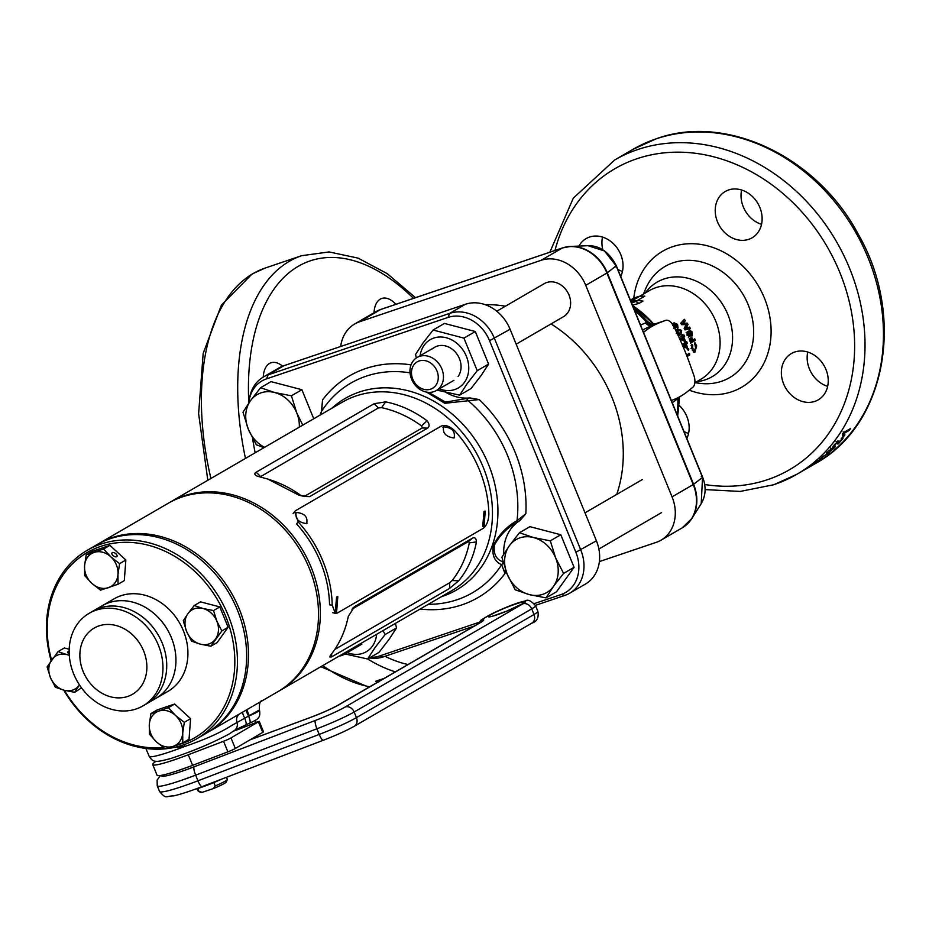 <?xml version="1.0" encoding="UTF-8"?>
<svg xmlns="http://www.w3.org/2000/svg" width="929" height="929" viewBox="0 0 929 929"><rect width="100%" height="100%" fill="white"/><g stroke="black" fill="none" stroke-linecap="round" stroke-linejoin="round"><path stroke-width="1.39" d="M169.217 502.705A108.983 90.496 59.9 0 1 170.135 502.159A108.983 90.496 59.9 0 1 311.122 567.213A108.983 90.496 59.9 0 1 279.606 690.665A108.983 90.496 59.9 0 1 278.677 691.188M257.542 476.263C254.488 474.963 254.035 473.604 256.16 472.222L374.108 403.72L385.651 401.874C400.318 404.823 414.102 411.117 427.015 420.767C429.57 424.03 429.755 426.492 427.561 428.141L309.612 496.643L298.906 495.157L267.657 479.004L257.542 476.263M446.559 392.77A45.126 37.474 -120.1 0 0 469.842 397.926L479.225 399.563L444.782 403.291L426.585 392.108M410.037 372.831A121.2 100.634 -120.1 0 0 321.62 411.21A3.821 2.16 -158.7 0 0 321.411 411.559L322.56 399.9L321.62 411.21L320.099 415.077M505.295 569.163L504.981 573.53L501.66 564.681C494.53 561.65 491.743 555.217 493.311 545.381C498.885 534.732 506.781 526.488 517.023 520.67L525.837 513.76L519.903 520.588A45.126 37.474 -120.1 0 0 503.715 554.172M534.303 603.606L561.104 594.537A35.569 29.531 -120.1 0 0 575.864 552.221L489.537 340.688A35.569 29.531 -120.1 0 0 448.01 317.428L266.449 378.893A35.569 29.531 -120.1 0 0 249.239 399.865L249.704 397.368A38.24 31.749 59.9 0 1 263.383 377L279.048 367.907A38.24 31.749 59.9 0 1 283.868 365.724L465.441 304.259A38.24 31.749 59.9 0 1 510.091 329.272L596.418 540.806A38.24 31.749 59.9 0 1 585.351 584.109L569.686 593.213A38.24 31.749 59.9 0 1 564.878 595.396L535.418 605.371M263.383 377A38.24 31.749 59.9 0 1 268.202 374.817L449.775 313.352A38.24 31.749 59.9 0 1 494.425 338.365L580.753 549.898A38.24 31.749 59.9 0 1 569.686 593.213M474.196 626.088L383.305 656.861A38.24 31.749 59.9 0 1 369.428 657.929M458.671 580.811L449.497 588.44L331.548 656.942L329.679 656.954L330.573 655.212C339.271 644.354 345.193 631.383 348.34 616.299L354.506 606.649L472.455 538.158C474.87 537.067 476.205 538.309 476.449 541.909C473.627 556.703 467.705 569.674 458.671 580.811L452.133 580.509A108.983 90.496 -120.1 0 0 469.319 542.884L468.576 541.468L351.928 609.203M353.612 607.311L352.857 608.054M370.439 657.349A35.569 29.531 -120.1 0 0 379.531 656.002L479.109 622.291M249.239 399.865A35.569 29.531 -120.1 0 0 248.798 403.081M262.233 447.07L262.768 448.37M334.8 649.452L449.741 582.704L452.133 580.509M469.319 542.884L476.449 541.909M267.657 479.004L271.187 480.165A108.983 90.496 59.9 0 1 301.344 495.772L304.294 496.434L422.242 427.944L421.592 425.935A108.983 90.496 -120.1 0 0 381.598 407.668L378.417 407.924L260.19 476.879M385.651 401.874L381.598 407.668M301.344 495.772L298.906 495.157M427.015 420.767L421.592 425.935M428.641 392.352L445.502 402.118L469.842 397.926M519.903 520.588L516.907 522.458C507.408 527.614 499.895 535.162 494.391 545.079C493.299 554.056 496.225 559.653 503.146 561.882M320.017 415.124L321.411 411.559A3.821 2.16 -158.7 0 0 321.329 411.953M516.907 522.458A3.821 1.44 57.3 0 0 517.023 520.67A121.2 100.634 -120.1 0 0 507.548 455.477A121.2 100.634 -120.1 0 0 467.972 400.492A3.821 1.533 -106.2 0 0 466.463 398.866M428.315 604.303A121.2 100.634 -120.1 0 0 501.66 564.681A3.821 3.101 -58.6 0 0 503.123 562.08M196.669 738.822L205.89 733.469A108.983 90.496 -120.1 0 0 241.134 689.62A108.983 90.496 -120.1 0 0 209.025 567.236A108.983 90.496 -120.1 0 0 96.419 544.975L87.21 550.328A108.983 90.496 59.9 0 1 199.816 572.578A108.983 90.496 59.9 0 1 231.925 694.973A108.983 90.496 59.9 0 1 196.669 738.822A108.983 90.496 59.9 0 1 165.304 748.82A108.983 90.496 59.9 0 1 63.753 690.142M175.709 745.476A107.079 88.905 -120.1 0 0 229.417 694.625A107.079 88.905 -120.1 0 0 172.446 555.019A107.079 88.905 -120.1 0 0 52.616 595.582A107.079 88.905 -120.1 0 0 51.571 660.008M51.141 660.612A108.983 90.496 59.9 0 1 51.954 594.165A108.983 90.496 59.9 0 1 87.21 550.328M89.172 613.303L102.155 605.766A53.534 44.453 59.9 0 1 157.465 616.705A53.534 44.453 59.9 0 1 173.235 676.823A53.534 44.453 59.9 0 1 155.921 698.364A53.534 44.453 -120.1 0 0 169.589 633.671A53.534 44.453 -120.1 0 0 108.89 602.7A53.534 44.453 -120.1 0 0 102.155 605.766L114.128 598.81A53.534 44.453 59.9 0 1 169.45 609.749A53.534 44.453 59.9 0 1 185.219 669.867A53.534 44.453 59.9 0 1 167.905 691.408L146.712 703.717A53.534 44.453 -120.1 0 0 160.369 639.013A53.534 44.453 -120.1 0 0 99.682 608.054A53.534 44.453 -120.1 0 0 92.935 611.119A53.534 44.453 59.9 0 1 148.257 622.047A53.534 44.453 59.9 0 1 164.027 682.176A53.534 44.453 59.9 0 1 146.712 703.717L142.938 705.901A53.534 44.453 59.9 0 1 87.628 694.962A53.534 44.453 59.9 0 1 71.858 634.844A53.534 44.453 59.9 0 1 89.172 613.303A53.534 44.453 59.9 0 1 144.483 624.242A53.534 44.453 59.9 0 1 160.252 684.359A53.534 44.453 59.9 0 1 142.938 705.901M81.798 643.472A38.24 31.749 59.9 0 1 124.602 628.991A38.24 31.749 59.9 0 1 144.947 678.844A38.24 31.749 59.9 0 1 102.144 693.336A38.24 31.749 59.9 0 1 81.798 643.472M64.473 690.328A107.079 88.905 -120.1 0 0 163.492 747.566M336.646 611.712L337.796 596.72L336.577 597.01L335.288 611.979L336.646 611.712M306.628 523.619C308.068 516.954 304.573 513.226 296.142 512.448C295.039 518.754 298.534 522.481 306.628 523.619L307.081 523.282M454.072 438C455.5 431.335 452.005 427.607 443.574 426.829C442.483 433.135 445.978 436.862 454.072 438L454.513 437.664M484.09 526.093L485.228 511.101L484.021 511.391L482.72 526.36L484.09 526.093M337.448 612.989L483.045 528.438C486.575 525.837 488.526 521.111 488.875 514.271A110.516 91.762 -120.1 0 0 454.885 430.975C449.775 426.144 445.246 424.507 441.263 426.074L295.677 510.613L294.644 511.542L298.232 521.947A110.516 91.762 59.9 0 1 332.222 605.232L335.381 613.384L337.448 612.989M443.574 426.829L442.912 427.421M296.142 512.448L295.48 513.04M298.232 521.947L296.49 523.851A107.462 89.23 59.9 0 1 329.54 604.825L332.222 605.232M563.589 573.402L555.635 557.876L550.305 540.829L533.56 537.554A30.599 25.397 -120.1 0 0 509.347 545.741A30.599 25.397 59.9 0 0 507.211 574.273A30.599 25.397 -120.1 0 0 516.21 587.267A30.599 25.397 -120.1 0 0 529.286 594.595L546.031 597.881L556.506 591.796L574.076 567.317L560.779 534.744L529.925 526.662L519.45 532.735L509.347 545.741L501.881 557.214L507.211 574.273L515.177 589.787L529.286 594.595A30.599 25.397 -120.1 0 0 553.498 586.396L563.589 573.402L574.076 567.317M546.031 597.881L553.498 586.396A30.599 25.397 -120.1 0 0 555.635 557.876A30.599 25.397 -120.1 0 0 533.56 537.554L519.45 532.735M550.305 540.829L560.779 534.744M430.626 389.181A15.294 12.704 -120.1 0 0 436.978 370.985A15.294 12.704 -120.1 0 0 419.118 360.986A15.294 12.704 -120.1 0 0 412.766 379.183A15.294 12.704 -120.1 0 0 430.626 389.181M419.525 356.388A19.126 15.874 59.9 0 1 441.194 367.443A19.126 15.874 59.9 0 1 436.316 390.552A19.126 15.874 59.9 0 1 433.913 391.643A19.126 15.874 59.9 0 1 412.232 380.588A19.126 15.874 59.9 0 1 417.109 357.479A19.126 15.874 59.9 0 1 419.525 356.388M516.176 344.171L563.473 316.708A19.126 15.874 -120.1 0 0 568.362 293.599A19.126 15.874 -120.1 0 0 546.682 282.544A19.126 15.874 -120.1 0 0 544.278 283.635L496.771 311.227M348.294 650.776A19.126 15.874 59.9 0 1 344.276 654.364A19.126 15.874 59.9 0 1 341.86 655.456A19.126 15.874 59.9 0 1 339.155 656.071M395.406 623.405L396.544 627.911L389.077 639.384L378.974 652.39L367.617 658.986L375.084 647.501L385.187 634.507L382.922 630.663M376.628 634.321A27.916 23.179 59.9 0 1 372.413 646.154A27.916 23.179 59.9 0 1 347.272 652.622M344.961 653.97L367.617 658.986M396.544 627.911L385.187 634.507M458.113 376.5A19.126 15.874 -120.1 0 0 455.094 351.812A19.126 15.874 -120.1 0 0 432.566 348.805M433.088 330.027L444.445 323.431L475.3 331.525L488.584 364.087L481.117 375.56L471.026 388.566L459.669 395.162L467.136 383.689L477.227 370.683L463.943 338.121L433.088 330.027L422.985 343.033L415.518 354.506L416.378 357.944M420.105 355.737A27.916 23.179 59.9 0 1 424.17 345.24A27.916 23.179 59.9 0 1 458.194 344.45A27.916 23.179 59.9 0 1 464.454 382.342A27.916 23.179 59.9 0 1 439.312 388.81M437.013 390.145L459.669 395.162M475.3 331.525L463.943 338.121M488.584 364.087L477.227 370.683M150.916 713.565L149.314 724.33A19.126 15.874 59.9 0 1 158.824 711.08L150.916 713.565L157.187 709.919L174.652 704.008L190.584 718.674L189.04 739.263L182.769 742.91L182.723 733.086L184.314 722.321L175.523 715.458A19.126 15.874 59.9 0 1 182.723 733.086A19.126 15.874 59.9 0 1 173.212 746.335L182.769 742.91M173.212 746.335A19.126 15.874 59.9 0 1 156.513 741.957L165.304 748.82L173.212 746.335M156.513 741.957A19.126 15.874 59.9 0 1 149.314 724.33L149.372 734.154L156.513 741.957M158.824 711.08A19.126 15.874 59.9 0 1 175.523 715.458L168.381 707.654L158.824 711.08M168.381 707.654L174.652 704.008M184.314 722.321L190.584 718.674M69.141 651.415A3.054 1.08 4.3 0 0 67.91 651.763A3.054 1.08 4.3 0 0 67.527 652.239A3.054 1.08 4.3 0 0 69.176 653.342M81.531 687.878L74.692 692.314L79.348 685.137A19.126 15.874 59.9 0 1 64.217 690.259L74.692 692.314M58.074 651.601L47.1 666.906L50.421 677.555A19.126 15.874 59.9 0 1 51.757 659.729A19.126 15.874 59.9 0 1 66.888 654.608L58.074 651.601L64.345 647.966L69.187 649.232M66.888 654.608A19.126 15.874 59.9 0 1 69.292 655.433M64.217 690.259A19.126 15.874 59.9 0 1 50.421 677.555L55.403 687.263L64.217 690.259M112.258 552.639A3.054 1.603 35.7 0 0 111.979 552.894A3.054 1.603 35.7 0 0 113.257 555.751A3.054 1.603 35.7 0 0 116.671 556.703A3.054 1.603 35.7 0 0 116.949 556.459A3.054 1.603 35.7 0 0 115.672 553.591A3.054 1.603 35.7 0 0 112.258 552.639M86.165 554.915L92.435 551.269L109.912 545.358L125.845 560.024L124.3 580.613L118.029 584.26L117.971 574.436L119.574 563.671L110.783 556.808L103.642 549.004L86.165 554.915L84.574 565.68A19.126 15.874 59.9 0 1 94.084 552.43A19.126 15.874 59.9 0 1 110.783 556.808A19.126 15.874 59.9 0 1 117.971 574.436A19.126 15.874 59.9 0 1 108.472 587.685A19.126 15.874 59.9 0 1 91.762 583.307L100.553 590.17L118.029 584.26M91.762 583.307A19.126 15.874 59.9 0 1 84.574 565.68L84.62 575.504L91.762 583.307M119.574 563.671L125.845 560.024M103.642 549.004L109.912 545.358M259.296 710.058L231.588 725.549C220.545 732.644 204.891 739.635 184.616 746.533L173.839 747.52M262.384 700.663A7.653 7.56 -120.6 0 1 262.419 700.64L262.431 700.629C260.143 700.489 259.121 703.567 259.388 709.837L259.516 710.186A15.433 1.428 -22.2 0 1 257.449 711.881A15.433 1.428 -22.2 0 1 249.378 715.806A7.653 1.823 59.8 0 1 247.637 709.222L277.759 691.733A108.983 90.496 -120.1 0 0 305.571 560.036A108.983 90.496 -120.1 0 0 182.026 497.003A108.983 90.496 -120.1 0 0 168.3 503.228L98.265 543.906A108.983 90.496 59.9 0 1 111.991 537.67A108.983 90.496 59.9 0 1 235.536 600.703A108.983 90.496 59.9 0 1 207.724 732.4A108.983 90.496 59.9 0 1 206.807 732.923M97.348 544.44A108.983 90.496 59.9 0 1 98.265 543.906M249.762 723.006A7.653 1.521 -113.3 0 0 249.913 722.983A7.653 1.521 -113.3 0 0 248.635 716.213A7.653 1.405 60.1 0 1 246.545 709.861M184.105 744.652A7.653 1.661 -101.7 0 1 184.616 746.533A47.936 4.424 -22.2 0 1 149.209 756.345L145.83 748.449M245.732 724.736A7.653 1.521 -113.3 0 0 245.883 724.713A7.653 1.521 -113.3 0 0 244.699 718.163A7.653 1.405 61.3 0 1 242.724 712.078M239.194 714.134A7.653 7.374 -123 0 0 236.953 722.193A7.653 7.339 49.2 0 1 234.886 730.124L229.266 733.933C212.276 743.084 192.791 751.271 170.785 758.505C154.725 762.814 153.134 762.361 149.209 756.345M215.226 785.922L213.368 788.558A13.772 1.277 157.8 0 0 226.281 782.044L227.326 779.57A15.677 1.452 -22.2 0 1 215.226 785.922L213.856 782.555M227.326 779.57A15.677 1.452 -22.2 0 0 227.338 779.419L226.467 777.306M197.238 788.663L198.307 791.276A15.677 1.452 -22.2 0 0 198.423 791.369A15.677 1.452 -22.2 0 0 198.992 791.415L197.796 788.5M213.368 788.558L202.29 792.309A13.772 1.277 157.8 0 1 200.896 792.402L198.423 791.369M202.29 792.309L198.992 791.415M233.748 731.03A7.653 0.708 157.8 0 0 239.368 728.975L259.237 721.334L230.996 737.916L235.316 748.484A7.653 0.708 157.8 0 1 227.872 751.851L192.605 765.333A47.797 4.413 157.8 0 1 157.047 775.204L152.739 764.625A47.797 4.413 157.8 0 1 156.072 761.281M259.237 721.334L263.557 731.901L235.316 748.484M227.872 751.851L223.552 741.272L188.285 754.754A47.797 4.413 157.8 0 1 152.739 764.625M223.552 741.272A7.653 0.708 -22.2 0 0 230.996 737.916M194.753 789.348A21.611 1.997 -22.2 0 0 221.172 779.326M302.784 425.134L296.746 412.859A30.599 25.397 -120.1 0 0 287.746 399.853A30.599 25.397 -120.1 0 0 274.67 392.526L260.561 387.718L271.036 381.633L301.89 389.715L313.747 418.77M299.312 427.154A30.599 25.397 59.9 0 0 296.746 412.859L291.416 395.8L274.67 392.526A30.599 25.397 -120.1 0 0 250.458 400.724L242.992 412.197L248.322 429.244L256.288 444.759L263.975 447.673M291.416 395.8L301.89 389.715M260.561 387.718L250.458 400.724A30.599 25.397 -120.1 0 0 248.322 429.244A30.599 25.397 -120.1 0 0 264.556 447.325M194.254 605.511L200.525 601.864L219.813 606.916L228.116 627.272L217.142 642.578L210.86 646.212L221.845 630.919L216.863 621.222L213.531 610.562L203.068 608.507L194.254 605.511L187.937 613.639A19.126 15.874 59.9 0 1 203.068 608.507A19.126 15.874 59.9 0 1 216.863 621.222A19.126 15.874 59.9 0 1 215.528 639.047A19.126 15.874 59.9 0 1 200.397 644.169A19.126 15.874 59.9 0 1 186.601 631.465L191.583 641.161L200.397 644.169L210.86 646.212M186.601 631.465A19.126 15.874 59.9 0 1 187.937 613.639L183.268 620.804L186.601 631.465M221.845 630.919L228.116 627.272M213.531 610.562L219.813 606.916M630.907 301.426L639.895 296.2A52.779 43.814 -120.1 0 0 636.528 297.175A52.779 43.814 -120.1 0 0 633.288 298.441L630.385 300.125M640.557 325.057L646.735 322.375A7.269 5.911 69 0 0 653.319 324.755L655.549 323.838A7.269 7.223 59.9 0 1 647.827 321.887L651.357 323.71M374.015 312.759A26.767 14.713 -108.7 0 1 380.263 299.138A26.767 14.713 -108.7 0 1 381.749 298.464A26.767 14.713 -108.7 0 1 395.882 304.317M263.244 377.081A26.767 14.713 -108.7 0 1 269.503 363.46A26.767 14.713 -108.7 0 1 270.989 362.786A26.767 14.713 -108.7 0 1 282.579 366.189M384.025 678.46L375.618 681.294A219.894 120.851 71.3 0 0 378.091 681.898M761.536 224.33A26.767 22.226 59.9 0 1 741.609 190.004M748.739 239.334A26.767 22.226 59.9 0 1 718.396 223.854A26.767 22.226 59.9 0 1 725.235 191.513A26.767 22.226 59.9 0 1 728.603 189.98A26.767 22.226 59.9 0 1 758.947 205.46A26.767 22.226 59.9 0 1 752.118 237.812A26.767 22.226 59.9 0 1 748.739 239.334M622.453 271.407A26.767 22.226 59.9 0 1 617.866 269.468M602.816 249.727A26.767 22.226 59.9 0 1 602.515 237.092M578.93 246.08A26.767 22.226 59.9 0 1 586.141 238.59A26.767 22.226 59.9 0 1 589.509 237.058A26.767 22.226 59.9 0 1 616.206 246.766A26.767 22.226 59.9 0 1 620.723 276.459M827.669 386.371A26.767 22.226 59.9 0 1 807.731 352.045M814.872 401.374A26.767 22.226 59.9 0 1 784.529 385.895A26.767 22.226 59.9 0 1 791.357 353.554A26.767 22.226 59.9 0 1 794.725 352.021A26.767 22.226 59.9 0 1 825.068 367.501A26.767 22.226 59.9 0 1 818.24 399.853A26.767 22.226 59.9 0 1 814.872 401.374M688.575 433.448A26.767 22.226 59.9 0 1 683.988 431.509M808.869 467.31L808.88 467.322A181.643 150.823 -120.1 0 0 809.078 467.206A181.643 150.823 -120.1 0 0 810.773 466.207L814.594 463.803A181.643 150.823 -120.1 0 0 816.568 462.491L809.937 466.346A181.643 150.823 -120.1 0 1 808.114 467.566L804.224 470.004A181.643 150.823 -120.1 0 1 802.447 471.049L797.094 474.162A181.643 150.823 -120.1 0 0 843.439 254.662A181.643 150.823 -120.1 0 0 637.538 149.615A181.643 150.823 -120.1 0 0 614.661 159.997L573.286 198.179L549.863 252.2M808.88 467.322L802.25 471.166A181.643 150.823 -120.1 0 0 802.447 471.049M820.748 459.53L815.883 462.05L822.502 458.206A181.643 150.823 -120.1 0 1 820.748 459.53L820.597 459.309M814.582 463.037L816.034 462.27M814.466 463.118A181.643 150.823 -120.1 0 0 815.883 462.05M819.97 458.938L829.295 452.411L819.97 458.972M833.406 448.405L830.282 451.169L834.277 447.987C836.054 446.048 835.879 445.734 833.754 447.035L827.693 451.761L827.24 453.004L833.406 448.405L832.384 447.894M826.404 453.329L826.891 452.586M833.058 446.535L834.277 447.987C836.054 446.048 835.879 445.734 833.754 447.035M837.633 441.089L838.91 442.471L839.119 441.159L838.179 441.263L834.056 445.014L833.557 446.617L836.913 442.866L837.993 444.143A181.643 150.823 -120.1 0 0 843.009 438.465L841.732 439.196A181.643 150.823 -120.1 0 1 838.91 442.471L837.598 441.054M837.284 443.47L836.727 442.738M835.194 444.898L834.869 444.132M832.825 446.837L833.139 446.141M838.957 440.996L838.179 441.263M841.163 438.871A181.643 150.823 -120.1 0 0 843.834 435.457L844.949 434.818A181.643 150.823 -120.1 0 1 842.266 438.233L841.163 438.871M842.917 433.797L842.847 433.878A181.643 150.823 -120.1 0 0 843.88 432.391L850.511 428.548A181.643 150.823 -120.1 0 1 849.222 430.394L844.496 433.135L843.114 431.869M842.847 433.878L842.615 435.562L844.496 433.135M688.052 324.523A51.246 42.548 59.9 0 0 687.135 323.129L683.082 323.187L685.393 320.679A51.246 42.548 59.9 0 0 684.336 319.309L680.713 323.257A51.246 42.548 59.9 0 1 681.747 324.685L686.206 324.627L684.15 328.343A51.246 42.548 59.9 0 1 685.056 329.876L690.433 328.611A51.246 42.548 59.9 0 0 689.597 327.089L686.171 327.902L688.052 324.523L684.812 328.715L688.215 327.867A49.33 40.957 59.9 0 1 688.83 328.982M692.302 332.094L689.492 330.016L688.888 331.874L687.588 331.688L687.46 334.916L689.841 336.704L690.491 335.415L692.163 335.915L692.302 332.094L690.828 332.687M689.19 338.748L690.015 338.272A51.246 42.548 59.9 0 1 690.967 341.024L691.861 340.513A51.246 42.548 59.9 0 0 690.909 337.75L691.733 337.273A51.246 42.548 59.9 0 1 692.686 340.037L694.753 338.83A51.246 42.548 59.9 0 1 695.24 340.455L690.63 343.126A51.246 42.548 59.9 0 0 689.19 338.748M694.718 350.477L692.662 348.317L692.755 345.158L691.873 344.299L691.815 348.735L694.904 352.126L696.669 345.948L694.938 342.569L694.602 344.09L695.844 346.436L694.718 350.477L692.349 350.57M694.068 352.346L693.243 352.021M674.977 328.785L676.126 327.449L678.054 327.809L677.543 324.349L673.908 322.827M672.979 323.815L674.106 322.677L673.757 324.372L672.294 324.291M676.846 333.279L678.669 335.032L680.876 334.661L681.665 330.422L677.52 329.098L676.138 331.258M680.585 334.823L679.459 335.369M679.192 337.622L682.2 335.868A51.246 42.548 59.9 0 0 681.816 335.102L682.583 334.661A51.246 42.548 59.9 0 1 682.966 335.427L683.907 334.881A51.246 42.548 59.9 0 1 684.65 336.426L683.698 336.972A51.246 42.548 59.9 0 1 685.242 340.699L684.406 341.175L679.947 339.236A51.246 42.548 59.9 0 0 679.192 337.622M682.107 344.322L685.021 342.627A51.246 42.548 59.9 0 0 684.731 341.826L685.497 341.384A51.246 42.548 59.9 0 1 685.788 342.186L686.728 341.628A51.246 42.548 59.9 0 1 687.274 343.242L686.322 343.8A51.246 42.548 59.9 0 1 687.402 347.632L686.566 348.12L682.56 346.064M687.239 349.223L688.865 349.107L688.145 348.398L688.563 350.396L688.145 348.398M687.866 349.687L688.284 350.407M686.519 355.041L689.504 353.31A51.246 42.548 59.9 0 1 689.701 354.959L687.077 356.481M639.895 296.2L644.819 296.165L637.201 300.59M631.569 303.04L638.13 300.543L642.973 301.089L638.943 303.423L632.428 305.142M671.342 400.515L673.27 399.772A172.086 94.572 71.3 0 0 680.748 396.184A172.086 94.572 71.3 0 0 687.727 391.376L692.755 387.335A11.09 6.097 71.3 0 0 693.824 375.223L690.073 364.621A172.086 94.572 71.3 0 0 678.797 336.96L674.106 326.903A11.09 6.097 71.3 0 0 665.582 320.377A11.09 6.097 71.3 0 0 665.454 320.435L659.683 322.665A172.086 94.572 71.3 0 0 645.225 331.061L643.553 332.408M677.102 414.624A103.258 85.735 -120.1 0 0 677.868 398.669L672.236 402.71M599.368 561.604L656.188 542.362A38.24 31.749 -120.1 0 0 661.007 540.179A38.24 31.749 -120.1 0 0 672.062 496.864L585.734 285.331A38.24 31.749 -120.1 0 0 541.096 260.317L359.523 321.782A38.24 31.749 -120.1 0 0 354.704 323.977A38.24 31.749 -120.1 0 0 340.688 346.482M665.454 320.435L655.769 323.71A7.269 7.223 59.8 0 1 648.059 321.771M653.319 324.755L642.566 329.981M661.007 540.179L682.176 527.881A38.24 31.749 -120.1 0 0 693.231 484.566L702.672 477.285C706.33 486.889 705.843 495.68 701.209 503.657L702.533 477.46L616.206 265.926L604.489 250.981L587.941 245.697L570.499 246.44A38.112 31.644 59.9 0 1 607.287 272.801L693.615 484.334A38.112 31.644 59.9 0 1 691.919 518.417A38.112 31.644 59.9 0 1 687.39 523.921M678.82 405.056A26.767 22.226 59.9 0 1 686.845 438.5M638.13 300.543A52.779 43.814 -120.1 0 0 630.942 301.495M638.943 303.423L636.168 301.681M828.006 453.747L826.845 452.237M822.06 457.474L827.228 453.921L822.27 456.836M826.926 453.526L826.903 454.397M831.769 449.462L830.549 448.01M828.633 450.855L828.784 451.517L831.083 449.288L828.784 451.517M830.84 448.997L830.956 449.822M837.041 442.39A179.738 149.244 -120.1 0 0 837.935 441.426M837.389 442.761L836.088 441.391M849.222 430.394L848.479 429.721M843.88 434.83L842.522 433.529M380.193 680.678L379.02 681.073A219.894 120.851 71.3 0 0 379.369 681.166M379.02 681.073L378.893 680.191M687.959 354.204A49.33 40.957 59.9 0 1 688.029 354.866L686.74 355.61M689.701 354.959L688.029 354.866M685.788 342.186L684.94 342.406M685.277 342.313A49.33 40.957 59.9 0 1 685.695 343.591L684.754 344.136A49.33 40.957 59.9 0 1 684.836 344.404M687.274 343.242L685.695 343.591M686.322 343.8L684.754 344.136M685.405 346.366A49.33 40.957 59.9 0 1 685.753 347.69M687.402 347.632L685.985 347.806M682.409 345.495L686.148 346.25A51.246 42.548 59.9 0 0 685.556 344.241L682.409 345.495M685.556 344.241L682.571 345.402M683.988 345.147L686.148 346.25M682.966 335.427L682.165 335.787M682.513 335.636A49.33 40.957 59.9 0 1 683.163 337.018L682.223 337.575A49.33 40.957 59.9 0 1 682.269 337.691M684.65 336.426L683.163 337.018M683.698 336.972L682.223 337.575M683.094 339.596A49.33 40.957 59.9 0 1 683.581 340.804M685.242 340.699L684.092 341.036M679.889 338.922L682.269 339.875L683.767 339.352A51.246 42.548 59.9 0 0 682.931 337.424L679.889 338.922L682.931 337.424M681.363 338.33L683.767 339.352M677.52 329.098L676.219 330.027M676.614 329.818L679.447 330.167M681.665 330.422L680.295 331.247M680.841 332.524L679.912 335.079M677.636 334.335L680.074 333.151L680.841 330.91L678.449 330.538L676.44 331.908M676.289 333.581L677.647 332.768L678.449 330.538L676.893 331.548M677.647 332.768L680.074 333.151L678.565 333.976M673.618 323.652L675.151 324.024L677.311 327.937M677.543 324.349L676.335 325.394M676.126 327.449L674.872 328.552M673.757 324.372L672.596 325.464M675.406 325.58L674.199 326.625L675.859 327.356M675.743 327.449L676.986 326.451L676.718 324.848L675.151 324.024L673.746 325.522M674.373 327.484L674.593 326.079L673.42 325.58M673.56 326.729L674.686 327.229L674.593 326.079M676.986 326.451L675.813 327.403M692.755 345.158L691.13 345.344M692.662 348.317L691.013 348.387M696.669 345.948L695.031 346.018M694.509 350.57L693.278 351.998M690.967 341.024L690.05 341.222M692.686 340.037L691.768 340.235M693.324 339.654A49.33 40.957 59.9 0 1 693.649 340.734L690.479 342.58M695.24 340.455L693.649 340.734M688.993 330.643L691.443 334.37L691.49 332.594L690.201 331.583L688.749 332.222L688.703 333.917L690.177 333.325M689.446 334.87L691.373 334.405L691.118 335.892M690.491 335.415L688.319 337.204M686.148 332.373L688.888 331.874M689.875 334.939L691.373 334.405M687.75 335.648L689.237 335.09L689.364 333.825L688.377 333.197L688.308 334.475L689.237 335.09L688.308 334.475L686.833 335.067M686.914 333.825L688.377 333.197L689.364 333.825M688.795 332.199L690.201 331.583M683.245 320.505A49.33 40.957 59.9 0 1 684.174 321.701L681.84 324.186L685.846 324.058A49.33 40.957 59.9 0 1 686.728 325.405M685.393 320.679L684.174 321.701M683.082 323.187L681.84 324.186M687.135 323.129L685.846 324.058M686.171 327.902L684.812 328.715M689.597 327.089L688.215 327.867M633.88 308.707A102.457 85.073 59.9 0 1 647.827 321.887L646.735 322.375A103.258 85.735 -120.1 0 0 634.704 310.739M677.856 397.74A7.269 5.795 52.3 0 0 677.868 398.669L678.762 397.705A102.457 85.073 59.9 0 1 678.414 409.666L677.659 415.983M702.103 476.414L701.244 476.391M616.624 266.948L615.764 266.925M485.147 304.666A133.846 111.132 59.9 0 1 505.399 306.21M551.025 323.931A133.846 111.132 59.9 0 1 616.728 494.425M331.897 408.226A110.783 91.983 59.9 0 1 488.549 464.523A110.783 91.983 59.9 0 1 441.368 596.72M279.606 690.665L451.715 590.705A108.983 90.496 -120.1 0 0 483.231 467.264A108.983 90.496 -120.1 0 0 342.255 402.211L170.135 502.159M504.981 573.53A128.132 106.382 59.9 0 1 420.14 609.052M479.225 399.563A128.132 106.382 59.9 0 1 525.837 513.76M322.56 399.9A128.132 106.382 59.9 0 1 411.048 364.853M575.864 552.221L596.418 540.806M489.537 340.688L510.091 329.272M448.01 317.428L449.775 313.352L465.441 304.259M266.449 378.893L268.202 374.817L283.868 365.724M449.741 582.704L449.497 588.44M331.548 656.942L331.688 653.795M468.576 541.468L472.455 538.158M374.108 403.72L378.417 407.924M260.468 476.414L256.16 472.222M304.294 496.434L309.612 496.643M427.561 428.141L422.242 427.944M379.531 656.002L383.305 656.861M564.878 595.396L561.104 594.537M159.556 791.462A51.629 4.773 -22.2 0 0 197.947 780.801L319.216 734.421A38.24 3.53 -22.2 0 0 356.446 717.618L534.012 614.499A28.683 2.648 -22.2 0 0 537.868 611.352C538.983 617.646 536.95 621.582 531.806 623.162A7.653 6.352 -120.1 0 0 534.012 614.499L531.713 608.867L354.146 711.986L356.446 717.618A7.653 6.352 -120.1 0 1 354.239 726.281C346.552 730.6 336.252 735.257 323.338 740.25A7.653 1.777 -110.9 0 1 319.216 734.421L316.917 728.777L195.647 775.158A51.629 4.773 157.8 0 1 157.256 785.818L159.556 791.462C166.767 799.776 165.188 795.932 173.711 795.874C180.563 794.318 190.015 791.241 202.069 786.631A7.653 1.777 -110.9 0 1 197.947 780.801L195.647 775.158A7.653 1.777 -110.9 0 1 194.161 766.797L315.43 720.416A30.599 2.822 -22.2 0 0 345.216 706.981L522.783 603.862A21.03 1.939 -22.2 0 0 516.28 603.606A21.03 1.939 -22.2 0 0 489.49 615.126L484.23 618.191A11.473 1.057 -22.2 0 0 482.999 619.562A26.767 2.473 157.8 0 1 480.142 622.755L338.795 704.844A26.767 2.473 157.8 0 1 310.216 717.548L250.493 739.67M202.22 786.538A7.653 1.777 -110.9 0 1 202.069 786.631L323.338 740.25A7.653 1.777 -110.9 0 0 323.489 740.158M161.565 775.309A43.977 4.064 -22.2 0 0 194.161 766.797M491.011 614.615A19.126 1.765 157.8 0 1 515.351 604.14A19.126 1.765 157.8 0 1 521.274 604.373A19.126 1.765 157.8 0 1 496.922 614.847A19.126 1.765 157.8 0 1 491.011 614.615M345.216 706.981A7.653 6.352 -120.1 0 1 354.146 711.986A38.24 3.53 157.8 0 1 316.917 728.777A7.653 1.777 -110.9 0 1 315.43 720.416M537.868 611.352L535.568 605.708A28.683 2.648 157.8 0 1 531.713 608.867A7.653 6.352 -120.1 0 0 522.783 603.862M489.49 615.126A7.653 6.352 -120.1 0 0 488.526 615.567L481.141 620.038L478.435 623.626M484.23 618.191A7.653 6.352 -120.1 0 0 483.266 618.621M482.999 619.562A7.653 7.444 91.2 0 0 479.236 623.162M480.142 622.755A7.653 6.352 -120.1 0 0 479.178 623.196L337.831 705.285C331.293 708.932 322.154 712.984 310.437 717.432L250.691 739.565M338.795 704.844A7.653 6.352 -120.1 0 0 337.831 705.285M262.791 732.54L258.471 721.961M192.605 765.333L188.285 754.754M238.37 729.381L237.975 728.394M679.296 399.609A89.695 74.471 -120.1 0 0 679.494 396.88L678.414 409.666M653.679 324.082A89.695 74.471 -120.1 0 0 632.649 305.687M633.775 298.232A78.663 65.309 59.9 0 1 672.596 246.708A78.663 65.309 59.9 0 1 764.439 298.151A78.663 65.309 59.9 0 1 731.785 391.736A78.663 65.309 59.9 0 1 689.248 390.157M694.973 382.678L699.432 383.282A64.287 53.371 -120.1 0 0 721.531 381.296A64.287 53.371 -120.1 0 0 748.217 304.817A64.287 53.371 -120.1 0 0 673.153 262.768A64.287 53.371 -120.1 0 0 645.19 289.871L643.495 294.04M645.179 293.076A54.706 45.416 59.9 0 1 664.072 278.967A54.706 45.416 59.9 0 1 727.941 314.745A54.706 45.416 59.9 0 1 705.239 379.833A54.706 45.416 59.9 0 1 696.645 381.703M694.834 382.748L700.942 379.206A51.246 42.548 -120.1 0 0 714.006 317.288A51.246 42.548 -120.1 0 0 655.92 287.653A51.246 42.548 -120.1 0 0 649.464 290.58L639.709 296.246M207.829 480.27L198.62 413.66L203.184 353.345L221.381 305.153L252.131 273.985L265.322 267.993A219.894 120.851 71.3 0 0 253.094 273.556A219.894 120.851 71.3 0 0 210.906 478.481M322.769 665.594A219.894 120.851 71.3 0 0 369.707 686.763M415.518 297.675L387.277 273.672L358.095 258.134L329.075 251.933L301.635 255.696A219.894 120.851 71.3 0 0 289.407 261.258A219.894 120.851 71.3 0 0 245.477 458.415M367.64 658.975A219.894 120.851 71.3 0 0 395.406 671.853M413.498 298.36A212.242 116.648 71.3 0 0 298.337 266.263A212.242 116.648 71.3 0 0 248.798 403.012M252.525 438.186A212.242 116.648 71.3 0 0 255.161 452.795M384.966 656.292A212.242 116.648 71.3 0 0 408.017 664.525M633.09 149.29L656.397 138.723C726.501 113.199 817.764 157.164 858.535 234.735C905.694 316.719 886.069 425.041 815.534 463.455A181.643 150.823 -120.1 0 0 861.868 243.955A181.643 150.823 -120.1 0 0 655.967 138.909A181.643 150.823 -120.1 0 0 633.09 149.29L614.661 159.997M774.217 484.543A181.643 150.823 -120.1 0 0 797.094 474.162L773.799 484.741L740.25 491.429L705.111 489.595M704.705 484.52A174.002 144.471 -120.1 0 0 767.656 479.631A174.002 144.471 -120.1 0 0 839.886 272.615A174.002 144.471 -120.1 0 0 636.725 158.813A174.002 144.471 -120.1 0 0 554.985 250.47M659.683 322.665L651.972 325.278A7.269 5.911 69 0 1 645.4 322.897M651.275 323.803L655.549 323.838M645.225 331.061L643.274 331.723M672.062 496.864L693.231 484.566L606.916 273.033A38.24 31.749 -120.1 0 0 562.266 248.031L380.693 309.496A38.24 31.749 -120.1 0 0 375.873 311.679L380.902 309.392A3.821 2.102 71.3 0 0 380.693 309.496L359.523 321.782M585.734 285.331L607.287 272.801L616.333 265.729C609.203 252.154 599.739 245.477 587.941 245.697L587.941 245.697M541.096 260.317L562.266 248.031A3.821 2.102 71.3 0 1 562.475 247.927L570.499 246.44A38.112 31.644 59.9 0 0 563.462 247.648M378.718 682.037L378.451 680.214M676.684 399.563A7.269 5.795 52.3 0 1 676.695 398.297M381.134 309.345A3.821 2.102 71.3 0 0 380.902 309.392L562.475 247.927A3.821 2.102 71.3 0 1 562.788 247.869M335.381 613.384L332.652 612.687M294.644 511.542L293.099 513.691M642.345 479.55L585.003 512.843M661.553 512.611L598.88 549.016M453.921 380.333L436.316 390.552M434.714 347.26L417.109 357.479M361.869 644.145L344.276 654.364M234.805 730.194L249.913 722.983C254.883 720.834 257.693 719.127 258.332 717.85C259.714 716.538 260.108 713.983 259.516 710.186M207.724 732.4L246.58 709.837M160.45 775.494L157.106 780.093L157.256 785.818M521.006 604.465L506.735 611.131L492.161 616.31M535.568 605.708C531.086 600.645 527.591 599.089 525.094 601.04C516.919 602.666 504.726 607.508 488.526 615.567M480.514 622.535L479.178 623.196M531.806 623.162L354.239 726.281M240.065 728.684L239.612 727.57M255.998 722.135L255.278 720.37M241.842 727.941L241.354 726.745M653.737 324.082L632.637 305.664M368.859 687.263L320.865 666.697M815.534 463.455L809.078 467.206M665.582 320.377L655.723 323.722M354.704 323.977L375.873 311.679M701.209 503.657L691.919 518.417L682.176 527.881M265.322 267.993L301.635 255.696M673.525 328.181L674.756 327.171M673.885 325.185L675.058 324.093M686.972 333.801L688.435 333.174M687.657 335.683L689.155 335.125M702.672 477.285L616.333 265.729"/></g></svg>

